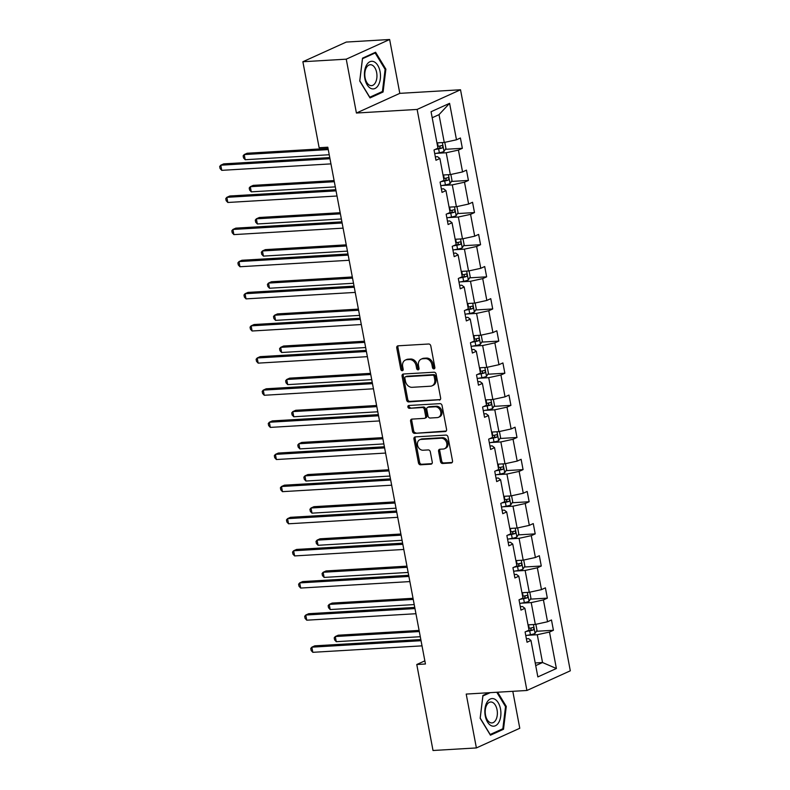<?xml version="1.0" encoding="UTF-8"?>
<svg xmlns="http://www.w3.org/2000/svg" width="790" height="790" viewBox="0 0 790 790"><rect width="100%" height="100%" fill="white"/><g stroke="black" fill="none" stroke-linecap="round" stroke-linejoin="round"><path stroke-width="1.19" d="M433.937 368.891A1.462 1.165 -114.4 0 0 434.856 367.399L430.797 345.921A2.094 1.669 -114.4 0 0 428.713 344.006L398.071 345.813A2.094 1.669 -114.4 0 0 396.748 347.936L400.807 369.424A1.462 1.165 -114.4 0 0 403.186 369.276L402.663 366.501A6.685 5.333 -114.4 0 1 405.349 360.082A6.685 5.333 -114.4 0 1 406.89 359.707L409.447 359.559A6.685 5.333 -114.4 0 1 416.113 365.701L416.636 368.486A1.462 1.165 -114.4 0 0 419.026 368.338L418.503 365.563A6.685 5.333 -114.4 0 1 421.188 359.144A6.685 5.333 -114.4 0 1 422.719 358.769L425.277 358.621A6.685 5.333 -114.4 0 1 431.952 364.763L432.476 367.548A1.462 1.165 -114.4 0 0 433.937 368.891M440.514 461.567A2.094 1.669 -114.4 0 0 442.598 463.493L451.199 462.979A2.094 1.669 -114.4 0 0 452.512 460.856L448.009 436.998A2.094 1.669 -114.4 0 0 445.925 435.083L415.273 436.9A2.094 1.669 -114.4 0 0 413.96 439.023L418.463 462.871A2.094 1.669 -114.4 0 0 420.547 464.797L430.935 464.184A2.094 1.669 -114.4 0 0 432.258 462.061L430.323 451.85A2.094 1.669 -114.4 0 0 428.239 449.925L423.094 450.231A5.589 4.454 -114.4 0 1 417.713 445.886A5.589 4.454 -114.4 0 1 419.757 439.734A5.589 4.454 -114.4 0 1 421.05 439.418L441.225 438.223A5.589 4.454 -114.4 0 1 446.597 442.568A5.589 4.454 -114.4 0 1 444.553 448.72A5.589 4.454 -114.4 0 1 443.269 449.036L439.902 449.234A2.094 1.669 -114.4 0 0 438.578 451.357L440.514 461.567L441.689 461.034A2.094 1.669 -114.4 0 0 443.773 462.96L452.186 462.456M466.209 694.074L476.39 747.933L433.019 750.5L416.774 664.509L425.445 663.995L327.801 147.217L319.13 147.73L302.876 61.739L346.247 59.171L356.418 113.029L417.13 109.435L526.92 690.48L466.209 694.074M439.319 400.105A2.094 1.669 -114.4 0 0 440.632 397.982L436.129 374.124A2.094 1.669 -114.4 0 0 434.046 372.209L403.394 374.016A2.094 1.669 -114.4 0 0 402.071 376.139L406.583 399.997A2.094 1.669 -114.4 0 0 408.667 401.922L440.198 399.701M442.064 405.566L446.577 429.424A2.094 1.669 -114.4 0 1 445.254 431.547L414.612 433.354A2.094 1.669 -114.4 0 1 412.518 431.439L410.593 421.228A2.094 1.669 -114.4 0 1 411.916 419.105L424.349 418.364A2.094 1.669 -114.4 0 0 425.662 416.241L424.388 409.477A2.094 1.669 -114.4 0 0 422.304 407.551L409.358 408.321A1.462 1.165 -114.4 0 1 408.825 405.487L439.981 403.641A2.094 1.669 -114.4 0 1 442.064 405.566M476.39 747.933L519.781 728.262L512.799 691.309M356.418 113.029L399.809 93.358L389.638 39.5L346.247 59.171M389.638 39.5L346.267 42.068L302.876 61.739M526.387 638.784L528.609 638.656L530.969 640.453L527.039 642.24L525.093 631.941L529.024 630.153L524.896 608.32L520.966 610.107L519.02 599.808L522.95 598.03L518.823 576.196L514.892 577.974L512.947 567.674L516.877 565.897L512.75 544.063L508.819 545.841L506.874 535.541L510.804 533.764L506.676 511.93L502.746 513.707L500.801 503.418L504.731 501.63L500.613 479.797L496.683 481.584L494.738 471.284L498.658 469.497L494.54 447.663L490.61 449.451L488.664 439.151L492.595 437.374L488.467 415.54L484.537 417.318L482.591 407.018L486.522 405.24L482.394 383.407L478.464 385.184L476.518 374.885L480.448 373.107L476.321 351.274L472.39 353.051L470.445 342.761L474.375 340.974L470.248 319.14L466.327 320.928L464.382 310.628L468.302 308.841L464.184 287.007L460.254 288.794L458.309 278.495L462.239 276.717L458.111 254.884L454.181 256.661L452.236 246.362L456.166 244.584L452.038 222.75L448.108 224.528L446.162 214.228L450.093 212.451L445.965 190.617L442.035 192.395L440.089 182.105L444.019 180.317L439.892 158.484L435.971 160.271L434.026 149.972L437.946 148.184L431.063 111.736L449.589 103.332L456.482 139.791L460.412 138.003L462.357 148.303L458.427 150.09L462.555 171.924L466.475 170.136L468.421 180.436L464.5 182.214L468.618 204.047L472.548 202.27L474.494 212.569L470.563 214.347L474.691 236.18L478.622 234.403L480.567 244.703L476.637 246.48L480.764 268.314L484.695 266.536L486.64 276.836L482.71 278.613L486.838 300.447L490.768 298.66L492.713 308.959L488.783 310.747L492.911 332.58L496.831 330.793L498.776 341.092L494.856 342.87L498.974 364.704L502.904 362.926L504.85 373.226L500.919 375.003L505.047 396.837L508.977 395.059L510.923 405.359L506.992 407.136L511.12 428.97L515.05 427.193L516.996 437.482L513.065 439.27L517.193 461.103L521.124 459.316L523.069 469.615L519.139 471.403L523.266 493.237L527.187 491.449L529.142 501.749L525.212 503.526L529.33 525.36L533.26 523.582L535.205 533.882L531.275 535.66L535.403 557.493L539.333 555.716L541.278 566.015L537.348 567.793L541.476 589.626L545.406 587.849L547.351 598.139L543.421 599.926L547.549 621.76L551.479 619.972L553.425 630.272L549.494 632.059L556.387 668.508L537.852 676.912L530.969 640.453M417.13 109.435L460.521 89.764L570.311 670.809L526.92 690.48M521.173 603.185L531.216 602.592L535.334 624.426L528.016 624.851M535.334 624.426L547.549 621.76M531.216 602.592L543.421 599.926M520.314 606.651L522.536 606.523L524.896 608.32M515.1 571.052L525.143 570.459L529.27 592.293L521.943 592.727M529.27 592.293L541.476 589.626M525.143 570.459L537.348 567.793M514.241 574.528L516.462 574.389L518.823 576.196M509.027 538.918L519.07 538.326L523.197 560.159L515.87 560.594M523.197 560.159L535.403 557.493M519.07 538.326L531.275 535.66M508.168 542.394L510.389 542.256L512.75 544.063M502.954 506.785L512.996 506.193L517.124 528.026L509.807 528.461M517.124 528.026L529.33 525.36M512.996 506.193L525.212 503.526M502.094 510.261L504.316 510.133L506.676 511.93M496.89 474.662L506.923 474.059L511.051 495.893L503.734 496.327M511.051 495.893L523.266 493.237M506.923 474.059L519.139 471.403M496.031 478.128L498.253 477.999L500.613 479.797M490.817 442.528L500.86 441.936L504.978 463.769L497.661 464.194M504.978 463.769L517.193 461.103M500.86 441.936L513.065 439.27M489.958 445.995L492.18 445.866L494.54 447.663M484.744 410.395L494.787 409.803L498.905 431.636L491.587 432.071M498.905 431.636L511.12 428.97M494.787 409.803L506.992 407.136M483.885 413.871L486.107 413.733L488.467 415.54M478.671 378.262L488.714 377.669L492.841 399.503L485.514 399.938M492.841 399.503L505.047 396.837M488.714 377.669L500.919 375.003M477.812 381.738L480.034 381.6L482.394 383.407M472.598 346.129L482.641 345.536L486.768 367.37L479.451 367.804M486.768 367.37L498.974 364.704M482.641 345.536L494.856 342.87M471.739 349.605L473.961 349.476L476.321 351.274M466.535 314.005L476.568 313.403L480.695 335.237L473.378 335.671M480.695 335.237L492.911 332.58M476.568 313.403L488.783 310.747M465.675 317.471L467.887 317.343L470.248 319.14M460.461 281.872L470.494 281.279L474.622 303.113L467.305 303.538M474.622 303.113L486.838 300.447M470.494 281.279L482.71 278.613M459.602 285.338L461.824 285.21L464.184 287.007M454.388 249.739L464.431 249.146L468.549 270.98L461.232 271.414M468.549 270.98L480.764 268.314M464.431 249.146L476.637 246.48M453.529 253.215L455.751 253.076L458.111 254.884M448.315 217.606L458.358 217.013L462.486 238.847L455.159 239.281M462.486 238.847L474.691 236.18M458.358 217.013L470.563 214.347M447.456 221.082L449.678 220.943L452.038 222.75M442.242 185.472L452.285 184.88L456.413 206.713L449.095 207.148M456.413 206.713L468.618 204.047M452.285 184.88L464.5 182.214M441.383 188.948L443.605 188.82L445.965 190.617M436.179 153.349L446.212 152.747L450.34 174.58L443.022 175.015M450.34 174.58L462.555 171.924M446.212 152.747L458.427 150.09M435.32 156.815L437.532 156.687L439.892 158.484M449.589 103.332L439.013 114.649L444.266 142.457L436.949 142.881M444.266 142.457L456.482 139.791M399.809 93.358L460.521 89.764M424.852 660.845L416.774 664.509M535.719 665.615L542.533 662.524L537.279 634.716L527.246 635.318M535.215 662.958L542.533 662.524L556.387 668.508M439.013 114.649L432.199 117.74M537.279 634.716L549.494 632.059M445.343 149.31L462.357 148.303M451.416 181.443L468.421 180.436M457.479 213.577L474.494 212.569M463.552 245.71L480.567 244.703M469.625 277.843L486.64 276.836M475.699 309.966L492.713 308.959M481.772 342.1L498.776 341.092M487.845 374.233L504.85 373.226M493.908 406.366L510.923 405.359M499.981 438.49L516.996 437.482M506.054 470.623L523.069 469.615M512.127 502.756L529.142 501.749M518.201 534.889L535.205 533.882M524.264 567.023L541.278 566.015M530.337 599.146L547.351 598.139M536.41 631.279L553.425 630.272M383.091 91.996L385.875 69.155L375.586 52.239L362.511 58.164L359.736 81.005L370.026 97.921L383.091 91.996L381.047 92.114M488.901 692.731L482.927 695.437L480.152 718.278L490.442 735.194L503.507 729.269L506.281 706.428L497.641 692.208M434.757 368.318A1.462 1.165 -114.4 0 1 433.651 367.014L433.118 364.229A6.685 5.333 -114.4 0 0 426.452 358.087L425.277 358.621M421.188 359.144L422.354 358.611A6.685 5.333 -114.4 0 1 423.894 358.235L426.452 358.087M405.349 360.082L406.524 359.549A6.685 5.333 -114.4 0 1 408.065 359.174L410.612 359.025A6.685 5.333 -114.4 0 1 417.288 365.168L417.811 367.952A1.462 1.165 -114.4 0 0 418.917 369.256M398.249 345.803A2.094 1.669 -114.4 0 0 397.923 347.412L401.982 368.891A1.462 1.165 -114.4 0 0 403.088 370.194M403.581 374.006A2.094 1.669 -114.4 0 0 403.246 375.615L407.759 399.464A2.094 1.669 -114.4 0 0 409.842 401.389L440.307 399.582M434.164 376.494A1.462 1.165 -114.4 0 0 432.703 375.151L405.803 376.741A1.462 1.165 -114.4 0 0 404.875 378.222L405.438 381.155A6.685 5.333 -114.4 0 0 412.103 387.307L430.491 386.211A6.685 5.333 -114.4 0 0 432.031 385.836A6.685 5.333 -114.4 0 0 434.717 379.427L434.164 376.494L435.339 375.961A1.462 1.165 -114.4 0 0 433.878 374.618L432.703 375.151M406.356 376.484A1.462 1.165 -114.4 0 1 406.978 376.208L433.878 374.618M432.031 385.836L433.206 385.303A6.685 5.333 -114.4 0 0 435.892 378.894L434.717 379.427M435.339 375.961L435.892 378.894M446.251 431.024L414.612 433.354M412.094 419.095A2.094 1.669 -114.4 0 0 411.768 420.695L413.693 430.906A2.094 1.669 -114.4 0 0 415.777 432.821M424.822 418.246L425.998 417.722A2.094 1.669 -114.4 0 0 426.837 415.718L425.553 408.944A2.094 1.669 -114.4 0 0 423.47 407.018L409.358 408.321M409.21 405.468A1.462 1.165 -114.4 0 0 410.533 407.788M437.245 417.604A5.589 4.454 -114.4 0 0 438.529 417.288A5.589 4.454 -114.4 0 0 440.573 411.126A5.589 4.454 -114.4 0 0 435.201 406.791L428.091 407.206A2.094 1.669 -114.4 0 0 426.768 409.329L428.052 416.103A2.094 1.669 -114.4 0 0 430.135 418.029L437.245 417.604M438.529 417.288L439.704 416.755A5.589 4.454 -114.4 0 0 441.748 410.603A5.589 4.454 -114.4 0 0 436.366 406.257L435.201 406.791M427.607 407.324L428.782 406.791A2.094 1.669 -114.4 0 1 429.266 406.682L436.366 406.257M440.089 449.224A2.094 1.669 -114.4 0 0 439.754 450.823L441.689 461.034M444.553 448.72L445.728 448.187A5.589 4.454 -114.4 0 0 447.772 442.035A5.589 4.454 -114.4 0 0 442.4 437.69L441.225 438.223M419.757 439.734L420.932 439.201A5.589 4.454 -114.4 0 1 422.216 438.885L442.4 437.69M415.461 436.88A2.094 1.669 -114.4 0 0 415.125 438.49L419.638 462.348A2.094 1.669 -114.4 0 0 421.722 464.263L431.923 463.661M385.026 69.204L385.875 69.155M505.442 706.477L506.281 706.428M501.462 729.387L503.507 729.269M444.79 142.338L445.925 148.372L443.97 151.492A5.649 0.997 169.3 0 1 439.359 152.776L434.707 153.606M328.038 148.451L247.161 153.24L244.228 154.564L245.196 159.718L329.223 154.741M435.053 149.498L438.618 148.856A5.649 0.997 -10.7 0 0 442.143 147.997C443.17 146.743 443.012 145.923 441.669 145.528A5.649 0.997 169.3 0 1 438.154 146.387L437.63 146.486M440.257 145.933L439.645 148.145A2.874 0.504 169.3 0 1 438.657 148.352L436.88 148.678M328.245 149.587L244.228 154.564L243.142 155.847L243.527 157.901L245.196 159.718M329.766 157.585L223.708 163.866L220.775 165.199L329.973 158.731M221.743 170.344L220.074 168.537L219.689 166.483L220.775 165.199L221.743 170.344L330.951 163.886M450.863 174.472L451.999 180.505L450.043 183.626A5.649 0.997 169.3 0 1 445.432 184.9L440.781 185.739M334.101 180.584L253.234 185.364L250.302 186.697L251.269 191.842L335.296 186.875M441.126 181.631L444.691 180.989A5.649 0.997 -10.7 0 0 448.207 180.13C449.243 178.876 449.085 178.056 447.742 177.651A5.649 0.997 169.3 0 1 444.227 178.52L443.694 178.609M446.33 178.066L445.718 180.278A2.874 0.504 169.3 0 1 444.731 180.485L442.953 180.801M334.318 181.72L250.302 186.697L249.215 187.981L249.601 190.035L251.269 191.842M456.936 206.605L458.072 212.638L456.116 215.759A5.649 0.997 169.3 0 1 451.505 217.033L446.854 217.872M340.174 212.708L259.298 217.497L256.365 218.83L257.343 223.975L341.369 218.998M447.199 213.764L450.764 213.122A5.649 0.997 -10.7 0 0 454.28 212.253C455.317 211.009 455.159 210.189 453.816 209.785A5.649 0.997 169.3 0 1 450.29 210.654L449.767 210.742M452.403 210.189L451.791 212.401A2.874 0.504 169.3 0 1 450.804 212.619L449.016 212.935M340.391 213.853L256.365 218.83L255.288 220.104L255.674 222.168L257.343 223.975M335.829 189.719L229.772 195.999L226.839 197.332L336.046 190.864M227.816 202.477L226.147 200.67L225.762 198.606L226.839 197.332L227.816 202.477L337.024 196.009M341.902 221.852L235.845 228.132L232.912 229.465L342.119 222.997M233.889 234.61L232.221 232.803L231.835 230.739L232.912 229.465L233.889 234.61L343.097 228.142M374.075 61.778A13.845 8.009 86.6 0 0 364.595 71.396A13.845 8.009 86.6 0 0 370.836 88.421A13.845 8.009 86.6 0 0 380.326 78.802A13.845 8.009 86.6 0 0 374.075 61.778M372.1 65.106A10.477 6.063 86.6 0 0 370.253 64.731A10.477 6.063 86.6 0 0 364.802 73.964A10.477 6.063 86.6 0 0 369.651 85.281A10.477 6.063 86.6 0 0 371.498 85.656A10.477 6.063 86.6 0 0 376.949 76.433A10.477 6.063 86.6 0 0 372.1 65.106M382.429 91.492L369.769 97.229L359.796 80.847L362.491 58.717L375.151 52.97L385.115 69.362L382.429 91.492M373.798 53.058L375.151 52.97M494.491 699.051A13.845 8.009 86.6 0 0 485.001 708.669A13.845 8.009 86.6 0 0 491.252 725.694A13.845 8.009 86.6 0 0 500.742 716.076A13.845 8.009 86.6 0 0 494.491 699.051M492.516 702.379A10.477 6.063 86.6 0 0 490.669 702.004A10.477 6.063 86.6 0 0 485.218 711.227A10.477 6.063 86.6 0 0 490.067 722.554A10.477 6.063 86.6 0 0 491.913 722.929A10.477 6.063 86.6 0 0 497.364 713.706A10.477 6.063 86.6 0 0 492.516 702.379M496.791 692.257L505.531 706.635L502.845 728.755L490.175 734.502L480.211 718.11L482.897 695.98L490.264 692.652M462.999 238.728L464.145 244.772L462.19 247.892A5.649 0.997 169.3 0 1 457.568 249.166L452.927 250.005M346.247 244.841L265.371 249.63L262.438 250.963L263.416 256.108L347.432 251.131M453.272 245.897L456.837 245.256A5.649 0.997 -10.7 0 0 460.353 244.387C461.39 243.142 461.232 242.313 459.889 241.918A5.649 0.997 169.3 0 1 456.363 242.777L455.84 242.876M458.476 242.323L457.854 244.535A2.874 0.504 169.3 0 1 456.867 244.752L455.089 245.068M346.464 245.986L262.438 250.963L261.362 252.237L261.747 254.301L263.416 256.108M347.975 253.985L241.918 260.266L238.985 261.589L348.193 255.131M239.963 266.744L238.294 264.926L237.899 262.873L238.985 261.589L239.963 266.744L349.16 260.275M469.072 270.861L470.218 276.895L468.253 280.025A5.649 0.997 169.3 0 1 463.641 281.299L458.99 282.139M352.32 276.974L271.444 281.763L268.511 283.087L269.489 288.241L353.505 283.264M459.336 278.021L462.901 277.379A5.649 0.997 -10.7 0 0 466.426 276.52C467.453 275.276 467.305 274.446 465.962 274.051A5.649 0.997 169.3 0 1 462.436 274.91L461.913 275.009M464.55 274.456L463.928 276.668A2.874 0.504 169.3 0 1 462.94 276.875L461.163 277.201M352.538 278.12L268.511 283.087L267.425 284.37L267.82 286.434L269.489 288.241M354.048 286.118L247.991 292.399L245.058 293.722L354.266 287.254M246.026 298.877L244.367 297.06L243.972 295.006L245.058 293.722L246.026 298.877L355.233 292.409M475.146 302.995L476.281 309.028L474.326 312.149A5.649 0.997 169.3 0 1 469.714 313.433L465.063 314.262M358.393 309.107L277.517 313.897L274.584 315.22L275.552 320.375L359.578 315.398M465.409 310.154L468.974 309.512A5.649 0.997 -10.7 0 0 472.499 308.653C473.526 307.399 473.368 306.579 472.025 306.184A5.649 0.997 169.3 0 1 468.51 307.043L467.986 307.132M470.613 306.589L470.001 308.801A2.874 0.504 169.3 0 1 469.013 309.009L467.236 309.334M358.611 310.243L274.584 315.22L273.498 316.504L273.893 318.558L275.552 320.375M360.122 318.242L254.064 324.522L251.131 325.855L360.329 319.387M252.099 331L250.43 329.193L250.045 327.129L251.131 325.855L252.099 331L361.307 324.542M481.219 335.128L482.354 341.162L480.399 344.282A5.649 0.997 169.3 0 1 475.787 345.556L471.136 346.395M364.457 341.231L283.59 346.02L280.657 347.353L281.625 352.498L365.651 347.531M471.482 342.287L475.047 341.645A5.649 0.997 -10.7 0 0 478.572 340.786C479.599 339.532 479.441 338.713 478.098 338.308A5.649 0.997 169.3 0 1 474.583 339.177L474.059 339.266M476.686 338.722L476.074 340.934A2.874 0.504 169.3 0 1 475.086 341.142L473.309 341.458M364.674 342.376L280.657 347.353L279.571 348.637L279.956 350.691L281.625 352.498M366.185 350.375L260.127 356.655L257.204 357.988L366.402 351.52M258.172 363.133L256.503 361.326L256.118 359.262L257.204 357.988L258.172 363.133L367.38 356.665M487.292 367.261L488.427 373.295L486.472 376.415A5.649 0.997 169.3 0 1 481.861 377.689L477.209 378.529M370.53 373.364L289.654 378.153L286.721 379.486L287.698 384.631L371.725 379.654M477.555 374.421L481.12 373.779A5.649 0.997 -10.7 0 0 484.635 372.91C485.672 371.665 485.514 370.836 484.171 370.441A5.649 0.997 169.3 0 1 480.646 371.31L480.123 371.399M482.759 370.846L482.147 373.058A2.874 0.504 169.3 0 1 481.159 373.275L479.382 373.591M370.747 374.509L286.721 379.486L285.644 380.76L286.029 382.824L287.698 384.631M372.258 382.508L266.2 388.789L263.268 390.122L372.475 383.654M264.245 395.267L262.576 393.459L262.191 391.396L263.268 390.122L264.245 395.267L373.453 388.799M493.355 399.385L494.5 405.428L492.545 408.549A5.649 0.997 169.3 0 1 487.924 409.822L483.283 410.662M376.603 405.497L295.727 410.287L292.794 411.62L293.771 416.765L377.788 411.788M483.628 406.554L487.193 405.912A5.649 0.997 -10.7 0 0 490.709 405.043C491.745 403.799 491.587 402.969 490.244 402.574A5.649 0.997 169.3 0 1 486.719 403.433L486.196 403.532M488.832 402.979L488.21 405.191A2.874 0.504 169.3 0 1 487.223 405.398L485.445 405.724M376.82 406.643L292.794 411.62L291.717 412.894L292.103 414.957L293.771 416.765M378.331 414.641L272.274 420.922L269.341 422.245L378.548 415.787M270.318 427.4L268.649 425.583L268.254 423.529L269.341 422.245L270.318 427.4L379.516 420.932M499.428 431.518L500.574 437.551L498.618 440.682A5.649 0.997 169.3 0 1 493.997 441.956L489.346 442.795M382.676 437.63L301.8 442.42L298.867 443.743L299.844 448.898L383.861 443.921M489.701 438.677L493.256 438.035A5.649 0.997 -10.7 0 0 496.782 437.176C497.809 435.932 497.661 435.102 496.318 434.707A5.649 0.997 169.3 0 1 492.792 435.567L492.269 435.665M494.905 435.112L494.283 437.324A2.874 0.504 169.3 0 1 493.296 437.532L491.518 437.858M382.893 438.776L298.867 443.743L297.781 445.027L298.176 447.091L299.844 448.898M384.404 446.775L278.347 453.055L275.414 454.378L384.621 447.91M276.382 459.533L274.723 457.716L274.328 455.662L275.414 454.378L276.382 459.533L385.589 453.065M505.501 463.651L506.647 469.685L504.682 472.805A5.649 0.997 169.3 0 1 500.07 474.079L495.419 474.918M388.749 469.764L307.873 474.553L304.94 475.876L305.908 481.031L389.934 476.054M495.765 470.81L499.329 470.169A5.649 0.997 -10.7 0 0 502.855 469.309C503.882 468.055 503.734 467.236 502.381 466.841A5.649 0.997 169.3 0 1 498.865 467.7L498.342 467.789M500.969 467.246L500.356 469.457A2.874 0.504 169.3 0 1 499.369 469.665L497.591 469.991M388.966 470.899L304.94 475.876L303.854 477.16L304.249 479.214L305.908 481.031M390.477 478.898L284.42 485.179L281.487 486.512L390.695 480.044M282.455 491.656L280.786 489.849L280.401 487.786L281.487 486.512L282.455 491.656L391.662 485.198M511.574 495.784L512.71 501.818L510.755 504.938A5.649 0.997 169.3 0 1 506.143 506.212L501.492 507.052M394.822 501.887L313.946 506.676L311.013 508.01L311.981 513.154L396.007 508.187M501.838 502.944L505.403 502.302A5.649 0.997 -10.7 0 0 508.928 501.443C509.955 500.188 509.797 499.369 508.454 498.964A5.649 0.997 169.3 0 1 504.938 499.833L504.415 499.922M507.042 499.379L506.43 501.591A2.874 0.504 169.3 0 1 505.442 501.798L503.665 502.114M395.03 503.033L311.013 508.01L309.927 509.293L310.312 511.347L311.981 513.154M396.541 511.031L290.483 517.312L287.56 518.645L396.758 512.177M288.528 523.79L286.859 521.983L286.474 519.919L287.56 518.645L288.528 523.79L397.735 517.322M517.648 527.918L518.783 533.951L516.828 537.072A5.649 0.997 169.3 0 1 512.216 538.346L507.565 539.185M400.885 534.02L320.009 538.81L317.086 540.143L318.054 545.288L402.08 540.311M507.911 535.077L511.476 534.435A5.649 0.997 -10.7 0 0 514.991 533.566C516.028 532.322 515.87 531.492 514.527 531.097A5.649 0.997 169.3 0 1 511.012 531.956L510.478 532.055M513.115 531.502L512.503 533.714A2.874 0.504 169.3 0 1 511.515 533.931L509.738 534.247M401.103 535.166L317.086 540.143L316 541.417L316.385 543.481L318.054 545.288M402.614 543.164L296.556 549.445L293.623 550.768L402.831 544.31M294.601 555.923L292.932 554.116L292.547 552.052L293.623 550.768L294.601 555.923L403.809 549.455M523.711 560.041L524.856 566.084L522.901 569.205A5.649 0.997 169.3 0 1 518.289 570.479L513.638 571.318M406.959 566.154L326.082 570.943L323.15 572.276L324.127 577.421L408.154 572.444M513.984 567.21L517.549 566.568A5.649 0.997 -10.7 0 0 521.064 565.699C522.101 564.455 521.943 563.625 520.6 563.231A5.649 0.997 169.3 0 1 517.075 564.09L516.551 564.188M519.188 563.635L518.566 565.847A2.874 0.504 169.3 0 1 517.578 566.055L515.801 566.381M407.176 567.299L323.15 572.276L322.073 573.55L322.458 575.614L324.127 577.421M408.687 575.298L302.629 581.578L299.696 582.902L408.904 576.443M300.674 588.056L299.005 586.239L298.61 584.185L299.696 582.902L300.674 588.056L409.872 581.588M529.784 592.174L530.929 598.208L528.974 601.338A5.649 0.997 169.3 0 1 524.353 602.612L519.711 603.451M413.032 598.287L332.156 603.076L329.223 604.399L330.2 609.554L414.217 604.577M520.057 599.333L523.612 598.692A5.649 0.997 -10.7 0 0 527.137 597.832C528.174 596.588 528.016 595.759 526.673 595.364A5.649 0.997 169.3 0 1 523.148 596.223L522.625 596.322M525.261 595.769L524.639 597.981A2.874 0.504 169.3 0 1 523.651 598.188L521.874 598.514M413.249 599.432L329.223 604.399L328.136 605.683L328.531 607.747L330.2 609.554M414.76 607.431L308.702 613.702L305.769 615.035L414.977 608.567M306.747 620.189L305.078 618.373L304.683 616.319L305.769 615.035L306.747 620.189L415.945 613.721M535.857 624.307L537.002 630.341L535.037 633.462A5.649 0.997 169.3 0 1 530.426 634.735L525.775 635.575M419.105 630.42L338.229 635.209L335.296 636.533L336.273 641.687L420.29 636.71M526.12 631.467L529.685 630.825A5.649 0.997 -10.7 0 0 533.211 629.966C534.238 628.712 534.089 627.892 532.746 627.497A5.649 0.997 169.3 0 1 529.221 628.356L528.698 628.445M531.324 627.902L530.712 630.114A2.874 0.504 169.3 0 1 529.725 630.321L527.947 630.647M419.322 631.556L335.296 636.533L334.209 637.816L334.604 639.87L336.273 641.687M420.833 639.554L314.776 645.835L311.843 647.168L421.05 640.7M312.81 652.313L311.151 650.506L310.756 648.442L311.843 647.168L312.81 652.313L422.018 645.855M433.118 364.229L431.952 364.763M423.894 358.235L422.719 358.769M417.811 367.952L416.636 368.486M417.288 365.168L416.113 365.701M410.612 359.025L409.447 359.559M408.065 359.174L406.89 359.707M401.982 368.891L400.807 369.424M397.923 347.412L396.748 347.936M433.651 367.014L432.476 367.548M409.842 401.389L408.667 401.922M407.759 399.464L406.583 399.997M403.246 375.615L402.071 376.139M406.978 376.208L405.803 376.741M446.143 431.143L445.254 431.547M413.693 430.906L412.518 431.439M411.768 420.695L410.593 421.228M426.837 415.718L425.662 416.241M425.553 408.944L424.388 409.477M423.47 407.018L422.304 407.551M429.266 406.682L428.091 407.206M439.754 450.823L438.578 451.357M422.216 438.885L421.05 439.418M431.824 463.779L430.935 464.184M421.722 464.263L420.547 464.797M419.638 462.348L418.463 462.871M415.125 438.49L413.96 439.023M452.078 462.575L451.199 462.979M443.773 462.96L442.598 463.493M444.019 151.423L442.351 142.565M438.154 146.387L437.482 142.852M439.359 152.776L438.618 148.856M439.645 148.145L442.143 147.997M450.093 183.547L448.424 174.699M444.227 178.52L443.555 174.985M445.432 184.9L444.691 180.989M445.718 180.278L448.207 180.13M456.166 215.68L454.497 206.832M450.29 210.654L449.629 207.118M451.505 217.033L450.764 213.122M451.791 212.401L454.28 212.253M462.239 247.813L460.56 238.955M456.363 242.777L455.702 239.252M457.568 249.166L456.837 245.256M457.854 244.535L460.353 244.387M468.312 279.946L466.633 271.089M462.436 274.91L461.765 271.375M463.641 281.299L462.901 277.379M463.928 276.668L466.426 276.52M474.375 312.08L472.706 303.222M468.51 307.043L467.838 303.508M469.714 313.433L468.974 309.512M470.001 308.801L472.499 308.653M480.448 344.203L478.779 335.355M474.583 339.177L473.911 335.641M475.787 345.556L475.047 341.645M476.074 340.934L478.572 340.786M486.522 376.336L484.853 367.488M480.646 371.31L479.984 367.775M481.861 377.689L481.12 373.779M482.147 373.058L484.635 372.91M492.595 408.469L490.916 399.612M486.719 403.433L486.057 399.908M487.924 409.822L487.193 405.912M488.21 405.191L490.709 405.043M498.668 440.603L496.989 431.745M492.792 435.567L492.131 432.031M493.997 441.956L493.256 438.035M494.283 437.324L496.782 437.176M504.731 472.736L503.062 463.878M498.865 467.7L498.194 464.165M500.07 474.079L499.329 470.169M500.356 469.457L502.855 469.309M510.804 504.859L509.135 496.011M504.938 499.833L504.267 496.298M506.143 506.212L505.403 502.302M506.43 501.591L508.928 501.443M516.877 536.993L515.208 528.145M511.012 531.956L510.34 528.431M512.216 538.346L511.476 534.435M512.503 533.714L514.991 533.566M522.95 569.126L521.272 560.268M517.075 564.09L516.413 560.564M518.289 570.479L517.549 566.568M518.566 565.847L521.064 565.699M529.024 601.259L527.345 592.401M523.148 596.223L522.486 592.688M524.353 602.612L523.612 598.692M524.639 597.981L527.137 597.832M535.087 633.392L533.418 624.535M529.221 628.356L528.55 624.821M530.426 634.735L529.685 630.825M530.712 630.114L533.211 629.966M406.643 376.287L405.468 376.82"/></g></svg>
